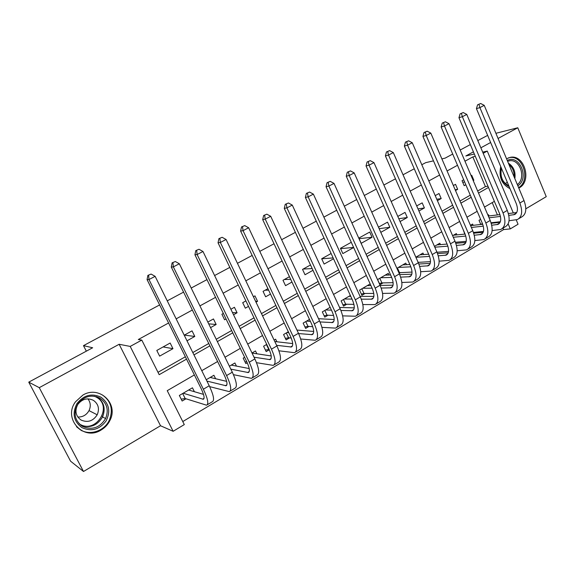 <?xml version="1.0" encoding="UTF-8"?>
<svg xmlns="http://www.w3.org/2000/svg" width="575" height="575" viewBox="0 0 575 575"><rect width="100%" height="100%" fill="white"/><g stroke="black" fill="none" stroke-linecap="round" stroke-linejoin="round"><path stroke-width="0.86" d="M101.078 430.028C105.096 427.649 108.093 424.364 110.069 420.167C118.716 403.478 99.188 385.106 82.908 395.068L75.526 401.767C62.618 418.672 83.547 441.427 101.078 430.028M518.801 188.083L519.153 187.888C532.364 181.168 524.271 153.805 510.054 157.406L506.546 158.772M194.372 374.957L167.232 390.669L184.295 424.587L173.132 431.293L130.202 346.423L141.788 340.084L159.189 374.677L186.523 359.138M160.518 425.744L119.147 344.274L39.265 387.665L28.75 382.152L70.574 461.193L83.497 471.493L160.518 425.744L173.132 431.293M525.83 208.79L546.25 196.664L517.766 127.765L498.065 138.467M516.235 219.902L518.053 224.236L510.277 228.9L508.156 223.891M182.771 421.561L503.635 229.569L510.277 228.9M500.724 166.556C498.604 176.92 501.695 184.287 509.996 188.658M39.265 387.665L83.497 471.493M477.803 140.552L487.65 135.391M495.902 133.299L517.766 127.765M170.157 343.023L156.795 350.455L159.634 356.126L172.967 348.666L170.157 343.023M187.004 340.81L194.796 336.447L192.043 330.855L184.23 335.196M210.543 327.635L216.157 324.487L213.462 318.945L207.827 322.072M233.536 314.762L237.08 312.786L234.428 307.28L230.877 309.257M223.359 313.433L221.9 314.252L224.581 319.779L226.04 318.96M256.012 302.184L257.564 301.322L254.962 295.866L253.403 296.729M245.892 300.905L242.693 302.687L245.324 308.171L248.515 306.382M267.914 288.657L263.055 291.36L265.636 296.801L270.487 294.084M289.448 276.683L282.993 280.269L285.531 285.66L291.971 282.059M310.507 264.967L302.536 269.402L305.03 274.757L312.98 270.3M331.114 253.51L321.684 258.757L324.127 264.062L333.536 258.8M351.275 242.298L340.45 248.321L342.851 253.582L353.654 247.537M369.711 232.048L358.85 238.086L361.208 243.311L372.047 237.245L369.711 232.048M380.801 232.343L389.836 227.29L387.543 222.13L378.487 227.168M400.063 221.562L407.287 217.522L405.023 212.405L397.792 216.43M418.931 211.003L424.4 207.942L422.179 202.867L416.695 205.915M437.402 200.668L441.19 198.548L439.012 193.509L435.21 195.622M455.493 190.541L457.671 189.319L455.522 184.323L453.344 185.538M445.92 189.664L448.09 194.688M399.172 273.405L400.667 272.528M389.031 275.015L388.276 273.341L377.61 279.579L379.931 284.718L383.051 282.886M370.171 283.928L359.54 290.138L361.905 295.32L365.089 293.451M350.376 295.5L341.119 300.905L343.527 306.13L346.768 304.225M330.143 307.323L322.316 311.894L324.767 317.156L328.081 315.215M309.472 319.405L303.14 323.107L305.634 328.411L309.012 326.42M288.341 331.753L283.568 334.542L286.106 339.89L289.556 337.863M266.728 344.389L263.587 346.222L266.175 351.613L269.294 349.78M244.627 357.305L243.189 358.146L245.827 363.58L247.25 362.746M503.635 229.569L503.024 228.117M497.425 214.913L492.207 202.608M489.037 215.956L488.527 214.748L487.909 215.107M480.628 219.362L479.004 220.318L480.779 224.473M473.139 225.335L472.592 224.063L470.451 225.314M463.155 229.583L464.78 234.104M456.938 234.888L456.356 233.551L452.626 235.736M440.436 244.627L439.817 243.218L434.434 246.366M423.624 254.553L422.97 253.065L415.862 257.219M406.489 264.68L405.792 263.106L396.894 268.309M276.863 341.773L275.626 339.185L274.103 340.077M256.845 353.79L255.48 350.958L252.001 352.993M236.433 366.103L234.909 362.983L229.389 366.21M215.618 378.731L213.907 375.259L206.245 379.737M194.393 391.712L192.445 387.802L179.35 395.456L182.138 401.027L185.969 398.777M477.652 191.008L485.422 186.602L472.83 156.91L464.959 161.208M457.506 165.277L447.077 170.969M439.609 175.044L428.828 180.931M421.346 185.013L410.198 191.101M402.701 195.191L391.173 201.487M383.662 205.584L371.738 212.096M364.212 216.2L351.886 222.935M344.353 227.046L331.595 234.003M324.056 238.122L310.867 245.324M303.312 249.449L289.663 256.896M282.109 261.021L267.986 268.726M260.425 272.859L245.82 280.83M238.251 284.963L223.136 293.214M215.56 297.347L199.92 305.886M192.352 310.018L176.151 318.859M168.59 322.992L138.316 339.516L141.788 340.084M157.988 372.291L185.351 356.773M192.805 352.547L208.768 343.498M216.229 339.264L231.646 330.524M239.107 326.291L254.006 317.838M261.467 313.612L275.871 305.447M283.324 301.214L297.246 293.322M304.7 289.096L318.155 281.463M325.601 277.236L338.61 269.862M346.057 265.643L358.635 258.506M366.067 254.294L378.228 247.394M385.652 243.182L397.411 236.512M404.829 232.314L416.199 225.86M423.603 221.662L434.599 215.424M441.988 211.233L452.626 205.203M460 201.02L470.293 195.184M473.225 180.615L473.85 180.27L471.737 175.303L471.112 175.655M463.702 179.774L462.048 180.694L464.176 185.682L465.836 184.755M28.75 382.152L92.654 347.767L83.483 345.64L86.329 351.167M83.483 345.64L159.627 304.93M167.253 300.854L183.576 292.129M191.202 288.046L206.971 279.615M214.597 275.54L229.827 267.397M237.453 263.314L252.173 255.444M259.792 251.368L274.016 243.764M281.635 239.696L295.377 232.343M302.989 228.275L316.279 221.174M323.876 217.106L336.72 210.242M344.31 206.181L356.73 199.539M364.306 195.486L376.316 189.067M383.877 185.021L395.492 178.818M403.039 174.778L414.266 168.777M421.806 164.745L425.716 162.653L433.485 160.849M119.147 344.274L130.202 346.423M472.83 156.91L475.317 156.35M483.187 153.317L487.269 151.081L513.303 212.937M473.412 151.857L465.829 155.976L474.339 154.035M482.684 152.123L487.269 151.081M490.633 142.499L480.865 147.811M441.887 158.887L445.115 158.139L452.712 154.057M460.201 150.025L470.328 144.577M494.378 201.358L484.495 207.079M477.185 211.305L466.965 217.221M459.648 221.454L449.082 227.571M441.744 231.811L430.826 238.136M423.473 242.384L412.182 248.917M404.822 253.18L393.149 259.936M385.775 264.198L373.707 271.184M366.325 275.454L353.841 282.677M346.452 286.954L333.543 294.429M326.147 298.705L312.793 306.432M305.397 310.716L291.582 318.708M284.179 322.992L269.891 331.257M262.488 335.541L247.703 344.102M240.3 348.385L225.005 357.233M217.602 361.517L201.768 370.681M193.969 354.904L209.911 345.841M217.364 341.6L232.767 332.839M240.221 328.605L255.106 320.138M262.559 315.905L276.949 307.726M284.395 303.485L298.303 295.579M305.749 291.345L319.19 283.705M326.636 279.472L339.631 272.083M347.063 267.857L359.634 260.705M367.058 256.486L379.205 249.579M386.623 245.36L398.374 238.675M405.777 234.471L417.141 228.009M424.537 223.804L435.527 217.551M442.908 213.354L453.538 207.309M460.906 203.126L471.191 197.275M478.537 193.099L488.484 187.443M485.422 186.602L487.945 186.171M462.746 182.333L464.65 181.98M473.132 180.399L473.85 180.27M455.163 189.764L457.671 189.319M436.792 199.266L441.19 198.548M418.011 208.919L424.4 207.942M398.798 218.708L407.287 217.522M379.141 228.642L389.836 227.29M359.116 238.682L372.047 237.245M340.601 248.652L353.603 247.423M321.705 258.8L333.133 257.923M303.133 269.071L312.175 268.561M284.316 279.536L290.684 279.321M265.125 290.21L268.633 290.174M245.547 301.099L245.985 301.106M255.58 301.286L257.564 301.322M232.472 312.556L237.08 312.786M208.696 323.847L216.157 324.487M184.367 335.124L194.796 336.447M163.113 346.941L172.967 348.666M81.988 430.697L81.593 430.704M480.693 103.507L477.573 104.83L480.693 103.507L484.229 105.347L479.895 107.597L519.857 203.004C522.905 211.456 522.057 216.983 517.306 219.585L509.062 220.743M500.351 221.727L491.064 222.777M482.504 223.761L480.686 224.257M488.312 216.049L499.941 214.604M508.372 213.555L516.724 212.513M489.059 217.803L500.444 216.423M508.817 215.402L514.524 214.576C517.701 212.829 518.269 209.142 516.228 203.507L476.431 108.646L477.573 104.83M484.229 105.347L524.012 200.56C527.045 208.998 526.168 214.525 521.396 217.142L518.945 218.601M478.961 104.406L479.895 107.597L476.431 108.646M507.265 160.475C519.556 153.899 529.798 178.638 517.831 185.768M517.327 184.561C526.628 178.121 519.771 158.254 509.091 160.878L507.61 161.302M505.368 183.641L507.279 182.189M518.607 187.637C531.12 180.392 522.833 154.222 509.055 157.722L508.422 157.866M509.162 186.667C502.241 182.886 499.625 176.64 501.299 167.929M501.493 168.382C499.891 176.511 502.334 182.325 508.803 185.818M101.078 397.246C109.164 403.42 110.824 411.333 106.066 420.972C99.468 429.604 91.439 431.832 81.973 427.663C73.693 421.468 72.004 413.468 76.899 403.672C83.691 395.061 91.748 392.919 101.078 397.246M82.412 426.363C92.065 430.459 99.791 427.85 105.606 418.535C108.919 410.068 107.079 403.305 100.086 398.231C91.633 394.213 84.252 396.074 77.963 403.823C73.075 412.987 74.556 420.505 82.412 426.363M87.917 398.856C90.613 402.421 90.979 406.338 89.017 410.615C86.494 415.013 82.75 417.148 77.79 417.019M81.039 420.023C87.68 422.898 93.064 421.152 97.204 414.798C99.676 408.803 98.418 403.988 93.43 400.358C87.386 397.533 82.175 398.906 77.805 404.477C74.549 410.823 75.627 416.005 81.039 420.023M76.468 426.707L80.543 429.935C90.268 435.943 104.772 430.768 109.466 419.879C113.354 409.486 111.032 401.199 102.479 395.011M463.22 112.549L460.093 113.872L463.22 112.549L466.778 114.418L462.365 116.711L503.032 212.908C506.151 221.418 505.382 226.945 500.732 229.482L492.128 230.575M483.453 231.445L473.455 232.451M470.58 225.623L482.698 224.257M491.23 223.301L500.113 222.302M471.371 227.456L483.295 226.155M491.733 225.235L497.928 224.423C501.033 222.719 501.551 219.032 499.459 213.354L458.958 117.717L460.093 113.872M466.778 114.418L507.272 210.414C510.37 218.91 509.579 224.437 504.908 226.988L502.342 228.519M461.452 113.462L462.365 116.711L458.958 117.717M445.388 121.778L442.247 123.1L445.388 121.778L448.974 123.668L444.468 126.011L485.868 223.007C489.059 231.581 488.383 237.101 483.834 239.574L474.842 240.587M466.188 241.335L455.443 242.276M453.488 235.225L465.089 234.075M473.714 233.22L483.165 232.278M453.287 237.259L465.772 236.059M474.289 235.247L481.002 234.463C484.042 232.803 484.495 229.123 482.36 223.402L441.126 126.967L442.247 123.1M448.974 123.668L490.195 220.462C493.364 229.022 492.66 234.542 488.096 237.029L485.408 238.639M443.584 122.712L444.468 126.011L441.126 126.967M427.189 131.193L424.041 132.523L427.189 131.193L430.804 133.105L426.204 135.499L468.359 233.306C471.615 241.946 471.033 247.466 466.605 249.866L457.183 250.779M448.543 251.404L437.007 252.245M436.892 244.928L447.084 244.059M455.824 243.311L465.879 242.456M434.801 247.207L447.868 246.143M456.471 245.439L463.738 244.706C466.706 243.096 467.094 239.408 464.909 233.651L422.934 136.412L424.041 132.523M430.804 133.105L472.765 230.712C476.014 239.337 475.403 244.857 470.947 247.272L468.129 248.953M425.349 132.149L426.204 135.499L422.934 136.412M408.609 140.81L405.447 142.14L408.609 140.81L412.253 142.744L407.553 145.188L450.484 243.822C453.819 252.526 453.337 258.038 449.018 260.367L439.142 261.158M430.488 261.654L418.133 262.358M419.987 254.811L428.677 254.2M437.539 253.575L448.234 252.827M415.89 257.298L429.568 256.393M438.272 255.818L446.128 255.156C449.01 253.589 449.341 249.909 447.106 244.109L404.362 146.057L405.447 142.14M412.253 142.744L454.99 241.177C458.304 249.859 457.793 255.379 453.452 257.722L450.505 259.483M406.726 141.781L407.553 145.188L404.362 146.057M389.634 150.628L386.472 151.958L389.634 150.628L393.307 152.591L388.513 155.085L432.242 254.56C435.656 263.321 435.268 268.834 431.077 271.084L420.706 271.723M412.023 272.076L398.87 272.73M402.752 264.881L409.86 264.5M418.837 264.018L430.222 263.4M398.389 267.433L410.852 266.814M419.671 266.376L428.159 265.815C430.963 264.306 431.221 260.626 428.936 254.783L385.401 155.904L386.472 151.958M393.307 152.591L436.842 251.85C440.234 260.604 439.817 266.11 435.598 268.388L432.522 270.221M387.715 151.62L388.513 155.085L385.401 155.904M397.44 267.986L399.496 272.572M370.257 160.655L367.087 161.985L370.257 160.655L373.966 162.639L369.064 165.19L413.619 265.513C417.112 274.347 416.832 279.845 412.771 282.023L401.86 282.483M393.12 282.67L381.901 282.914L379.385 283.518M385.178 275.152L390.612 274.958M399.711 274.627L411.829 274.189M380.729 277.754L391.704 277.409M400.653 277.128L409.817 276.697C412.534 275.238 412.721 271.572 410.385 265.679L366.038 165.952L367.087 161.985M373.966 162.639L418.312 262.753C421.784 271.565 421.475 277.071 417.378 279.263L414.165 281.189M368.295 161.668L369.064 165.19L366.038 165.952M379.816 278.286L381.901 282.914M350.463 170.897L347.286 172.227L350.463 170.897L354.2 172.91L349.197 175.512L394.601 276.704C398.18 285.603 398.001 291.094 394.076 293.185L382.583 293.43M373.764 293.437L363.968 293.451L361.337 294.069M367.26 285.624L370.918 285.567M380.132 285.408L393.041 285.193M362.732 288.276L372.097 288.168L326.047 186.717L327.053 182.692L330.244 181.362L327.053 182.692M381.203 288.061L391.093 287.809C393.724 286.408 393.839 282.742 391.446 276.805L346.251 176.223L347.286 172.227M354.2 172.91L399.388 273.887C402.946 282.763 402.744 288.262 398.784 290.375L395.427 292.38M348.464 171.932L349.197 175.512L346.251 176.223M361.848 288.794L363.968 293.451M330.244 181.362L334.01 183.403L328.893 186.063L375.173 288.14C378.839 297.103 378.774 302.587 374.993 304.585L362.854 304.556M353.934 304.369L345.676 304.197L342.923 304.829M348.989 296.305L350.75 296.312M360.087 296.355L373.851 296.42M344.368 299.007L352.022 299.086M361.294 299.18L371.982 299.151C374.512 297.807 374.548 294.148 372.097 288.168M334.01 183.403L380.068 285.257C383.712 294.206 383.626 299.69 379.802 301.71L376.287 303.808M328.196 182.426L328.893 186.063L326.047 186.717M343.519 299.503L345.676 304.197M309.573 192.057L306.382 193.394L309.573 192.057L313.375 194.127L308.143 196.844L355.321 299.812C359.08 308.847 359.138 314.317 355.501 316.228L342.65 315.869M333.586 315.459L327.024 315.165L324.142 315.804M339.559 307.452L354.236 307.869M325.637 309.954L331.459 310.155M340.91 310.478L352.461 310.73C354.89 309.451 354.847 305.799 352.338 299.776L305.39 197.441L306.382 193.394M313.375 194.127L360.324 296.873C364.061 305.886 364.09 311.363 360.41 313.289L356.744 315.481M307.481 193.143L308.143 196.844L305.39 197.441M324.825 310.435L327.024 315.165M288.442 202.989L285.243 204.326L288.442 202.989L292.28 205.088L286.932 207.862L335.038 311.751C338.891 320.85 339.07 326.305 335.592 328.117L321.95 327.355M312.707 326.693L307.992 326.348L304.973 326.995M318.521 318.701L334.19 319.542M306.525 321.123L310.385 321.36M320.023 321.942L332.515 322.568C334.844 321.346 334.722 317.702 332.149 311.643L284.28 208.402L285.243 204.326M292.28 205.088L340.156 308.739C343.979 317.824 344.13 323.279 340.608 325.119L336.785 327.405M286.307 204.096L286.932 207.862L284.28 208.402M305.749 321.583L307.992 326.348M266.843 214.173L263.637 215.503L266.843 214.173L270.71 216.293L265.24 219.132L314.309 323.948C318.255 333.112 318.572 338.553 315.251 340.263L300.725 339.006M291.245 338.035L288.564 337.762L285.408 338.416M296.944 330.064L313.677 331.452M287.026 332.522L288.779 332.681M298.598 333.572L312.146 334.657C314.36 333.5 314.151 329.87 311.513 323.761L262.696 219.607L263.637 215.503M270.71 216.293L319.535 320.872C323.459 330.021 323.739 335.469 320.376 337.202L316.379 339.595M264.651 215.302L265.24 219.132L262.696 219.607M286.285 332.954L288.564 337.762M244.742 225.608L241.536 226.938L244.742 225.608L248.644 227.757L243.053 230.661L293.121 336.418C297.16 345.654 297.606 351.081 294.465 352.683L278.925 350.793M269.158 349.471L265.434 350.067M274.8 341.536L292.697 343.584M276.611 345.331L291.324 347.005C293.423 345.927 293.121 342.305 290.418 336.152L240.616 231.071L241.536 226.938M248.644 227.757L298.461 333.27C302.479 342.492 302.888 347.918 299.704 349.55L295.536 352.044M242.506 226.766L243.053 230.661L240.616 231.071M266.419 344.569L268.741 349.413M222.137 237.303L218.924 238.632L222.137 237.303L226.076 239.487L220.354 242.456L271.443 349.169C275.59 358.477 276.18 363.882 273.218 365.377L256.522 362.696M246.732 361.646L245.043 361.963M252.037 353.064L271.213 355.961M254.035 357.204L270.034 359.634C272.018 358.627 271.623 355.027 268.856 348.817L218.04 242.794L218.924 238.632M226.076 239.487L276.906 345.949C281.024 355.242 281.577 360.654 278.573 362.178L274.217 364.773M219.851 238.488L220.354 242.456L218.04 242.794M199.007 249.27L195.787 250.599L199.007 249.27L202.982 251.483L197.124 254.531L249.277 362.214C253.525 371.594 254.265 376.977 251.491 378.35L233.457 374.663M231.265 365.111L249.212 368.553M230.819 369.136L248.278 372.55C250.125 371.622 249.636 368.029 246.797 361.776L194.932 254.79L195.787 250.599M202.982 251.483L254.862 358.922C259.088 368.287 259.785 373.671 256.967 375.08L252.425 377.789M196.664 250.484L197.124 254.531L194.932 254.79M175.332 261.524L172.112 262.847L175.332 261.524L179.343 263.767L173.341 266.886L226.593 375.554C230.949 385.013 231.847 390.368 229.267 391.625L209.645 386.623M210.184 377.437L226.658 381.369M206.914 381.081L226.018 385.753C227.736 384.905 227.139 381.333 224.228 375.029L171.285 267.066L172.112 262.847M179.343 263.767L232.307 372.19C236.641 381.628 237.497 386.989 234.873 388.276L230.137 391.108M172.938 262.768L173.341 266.886L171.285 267.066M189.211 389.692L189.498 390.274M151.096 274.067L147.868 275.389L151.096 274.067L155.135 276.345L148.997 279.536L203.377 389.217C207.848 398.741 208.905 404.074 206.54 405.195L185.179 398.525L181.204 399.158M188.643 390.022L203.507 394.378M183.188 393.214L203.255 399.266C204.829 398.497 204.125 394.946 201.142 388.592L147.078 279.63L147.868 275.389M155.135 276.345L209.228 385.768C213.677 395.284 214.691 400.617 212.268 401.774L207.331 404.728M148.638 275.339L148.997 279.536L147.078 279.63M182.67 393.516L185.179 398.525M516.364 213.109L513.446 214.842M524.012 200.56L519.857 203.004M508.401 163.199C513.626 166.621 515.775 171.767 514.848 178.638M514.143 176.942C514.381 171.702 512.656 167.562 508.954 164.529M96.823 396.772L97.096 396.93C104.01 401.939 105.829 408.624 102.551 416.983C97.333 425.608 90.131 428.404 80.946 425.378M79.156 423.775L79.645 424.077C95.917 434.362 113.282 406.388 96.535 397.26L94.465 396.232M499.718 222.985L496.872 224.674M507.272 210.414L503.032 212.908M482.748 233.048L479.967 234.701M490.195 220.462L485.868 223.007M465.434 243.318L462.724 244.928M472.765 230.712L468.359 233.306M447.774 253.798L445.136 255.357M454.99 241.177L450.484 243.822M429.748 264.486L427.189 266.002M436.842 251.85L432.242 254.56M411.348 275.396L408.868 276.87M418.312 262.753L413.619 265.513M392.567 286.537L390.173 287.96M399.388 273.887L394.601 276.704M373.391 297.915L371.083 299.28M380.068 285.257L375.173 288.14M353.798 309.53L351.591 310.845M360.324 296.873L355.321 299.812M333.787 321.403L331.682 322.654M340.156 308.739L335.038 311.751M313.346 333.529L311.334 334.722M319.535 320.872L314.309 323.948M292.445 345.927L290.548 347.048M298.461 333.27L293.121 336.418M271.084 358.599L269.301 359.655M276.906 345.949L271.443 349.169M249.234 371.551L247.573 372.543M254.862 358.922L249.277 362.214M226.895 384.804L225.357 385.717M232.307 372.19L226.593 375.554M204.039 398.36L202.63 399.201M209.228 385.768L203.377 389.217M110.069 420.167L109.473 419.865M515.617 213.922L514.524 214.576M509.055 157.722L508.501 157.838M97.204 414.798L89.017 410.615M96.614 396.707L96.995 396.923C103.917 401.954 105.771 408.638 102.551 416.983L105.606 418.535M102.781 416.494L102.041 416.12M498.992 223.783L497.928 224.423M482.044 233.845L481.002 234.463M464.758 244.102L463.738 244.706M447.12 254.567L446.128 255.156M429.115 265.248L428.159 265.815M410.744 276.144L409.817 276.697M391.992 287.277L391.093 287.809M372.844 298.633L371.982 299.151M353.287 310.241L352.461 310.73M333.306 322.093L332.515 322.568M312.893 334.204L312.146 334.657M292.035 346.588L291.324 347.005M270.71 359.238L270.034 359.634M248.903 372.176L248.278 372.55M226.6 385.408L226.018 385.753M203.78 398.949L203.255 399.266"/></g></svg>
